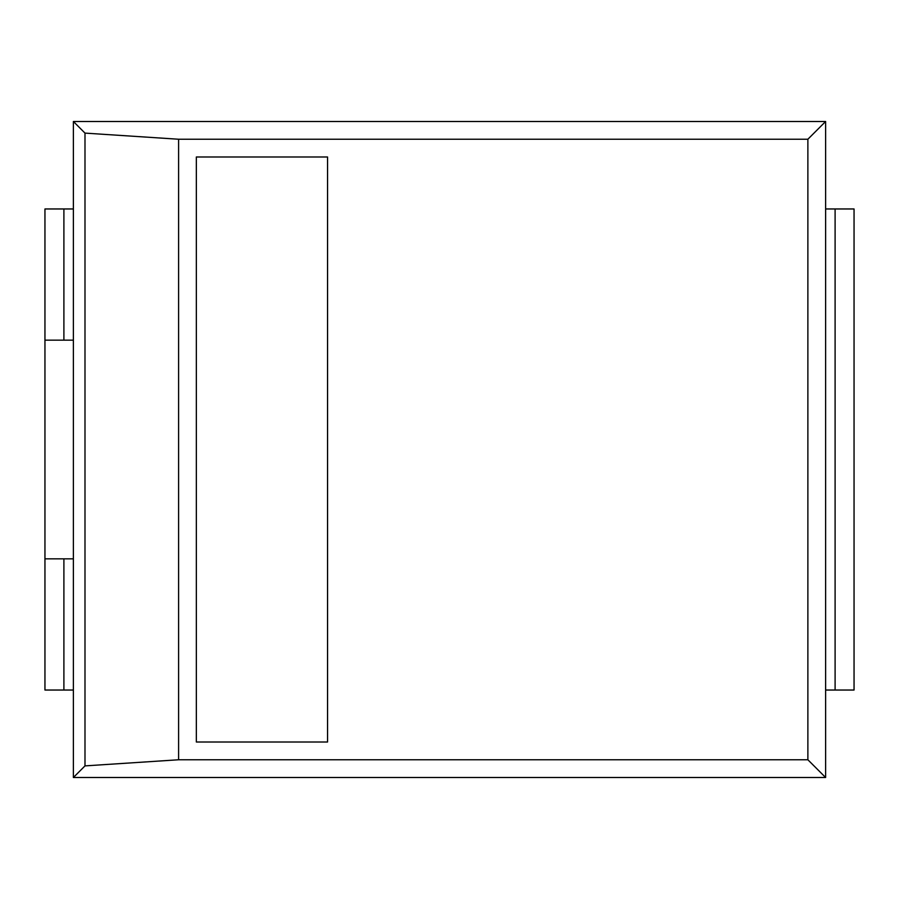 <?xml version="1.0" encoding="UTF-8"?>
<svg xmlns="http://www.w3.org/2000/svg" width="899" height="899" viewBox="0 0 899 899"><rect width="100%" height="100%" fill="white"/><g stroke="black" fill="none" stroke-linecap="round" stroke-linejoin="round"><path stroke-width="1.35" d="M825.619 208.961L835.104 208.961L835.104 690.039L825.619 690.039M854.05 208.961L854.05 690.039L854.05 208.961L835.104 208.961M854.05 690.039L835.104 690.039M825.619 121.489L73.381 121.489L73.381 777.511L825.619 777.511L825.619 121.489L807.875 139.233L178.598 139.233L178.598 759.767L807.875 759.767L807.875 139.233M825.619 777.511L807.875 759.767M73.381 690.039L44.95 690.039L44.95 208.961L73.381 208.961M73.381 777.511L84.989 765.892L178.598 759.767M73.381 121.489L84.989 133.108L178.598 139.233M196.342 742.012L327.551 742.012L327.551 156.988L196.342 156.988L196.342 742.012M84.989 133.108L84.989 765.892M44.95 690.039L44.95 558.841L73.381 558.841M73.381 340.159L44.95 340.159L44.95 208.961M63.896 340.159L63.896 208.961M63.896 690.039L63.896 558.841"/></g></svg>
